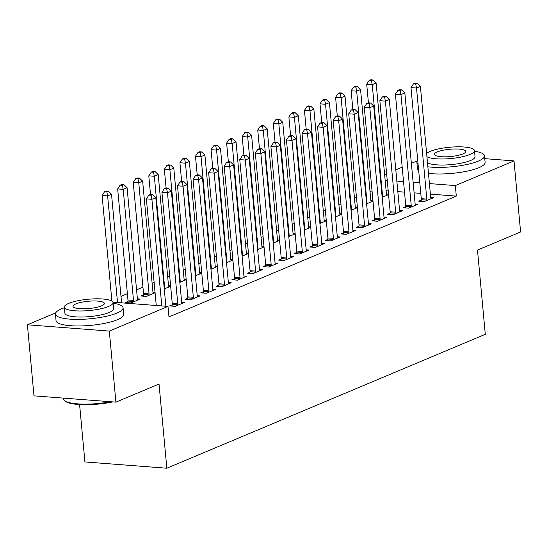 <?xml version="1.0" encoding="UTF-8"?>
<svg xmlns="http://www.w3.org/2000/svg" width="548" height="548" viewBox="0 0 548 548"><rect width="100%" height="100%" fill="white"/><g stroke="black" fill="none" stroke-linecap="round" stroke-linejoin="round"><path stroke-width="0.82" d="M372.037 190.807L370.037 191.642M356.474 197.349L354.467 198.191M340.904 203.897L338.904 204.74M325.341 210.439L323.341 211.281M309.778 216.987L307.771 217.83M294.208 223.529L292.207 224.372M278.644 230.078L276.644 230.92M263.081 236.62L261.081 237.462M247.518 243.168L245.511 244.011M231.948 249.71L229.948 250.552M216.385 256.259L214.384 257.101M200.821 262.807L198.821 263.643M185.258 269.349L183.251 270.191M169.688 275.897L167.688 276.74M154.125 282.439L152.125 283.282M142.946 287.145L136.555 289.83M127.376 293.687L120.992 296.372M111.813 300.236L110.922 300.605M384.621 174.572L386.628 173.73M395.807 169.873L402.191 167.188M411.37 163.325L417.124 160.907M79.597 404.561L84.919 461.937L166.839 468.225L485.295 334.307L477.486 250.087L520.6 231.962L514.01 160.9L455.326 185.573L429.42 183.587M166.839 468.225L159.023 384.011L115.909 402.143L33.99 395.855L27.4 324.793L55.697 312.894M371.195 201.89L371.071 201.541A2.719 1.569 -85.6 0 1 370.866 200.609L372.962 200.774M366.612 203.822L372.996 201.137M405.643 206.671L403.123 207.733L408.657 208.158L417.994 204.233L415.144 204.014M339.733 213.706L341.829 213.864M335.479 216.912L341.863 214.227M374.51 219.762L371.989 220.823L377.524 221.248L386.867 217.323L384.018 217.104A2.719 1.569 94.4 0 0 384.216 218.036L384.347 218.378M308.935 228.071L308.812 227.728A2.719 1.569 -85.6 0 1 308.606 226.79L310.702 226.954M304.352 230.002L310.737 227.317M343.384 232.852L340.863 233.914L346.398 234.339L355.734 230.413L352.885 230.194A2.719 1.569 94.4 0 0 353.09 231.126L353.213 231.475M277.809 241.161L277.678 240.819A2.719 1.569 -85.6 0 1 277.473 239.88L279.569 240.045M273.219 243.093L279.603 240.408M312.25 245.949L309.73 247.004L315.264 247.429L324.608 243.504L321.751 243.285A2.719 1.569 94.4 0 0 321.957 244.216L322.087 244.566M246.675 254.251L246.545 253.909A2.719 1.569 -85.6 0 1 246.347 252.971L248.443 253.135M242.086 256.183L248.477 253.498M281.117 259.04L278.603 260.095L284.138 260.519L293.475 256.594L290.625 256.375A2.719 1.569 94.4 0 0 290.83 257.307L290.954 257.656M215.549 267.349L215.419 266.999A2.719 1.569 -85.6 0 1 215.213 266.061L217.309 266.225M210.959 269.274L217.344 266.588M249.991 272.13L247.47 273.185L253.005 273.61L262.341 269.685L259.492 269.465A2.719 1.569 94.4 0 0 259.697 270.397L259.827 270.746M184.087 279.158L186.183 279.322M179.826 282.364L186.21 279.679M218.858 285.22L216.337 286.275L221.871 286.707L231.215 282.775L228.365 282.556A2.719 1.569 94.4 0 0 228.564 283.487L228.694 283.837M143.453 294.913L140.932 295.968L146.467 296.393L155.084 292.769M153.282 293.529L153.159 293.18A2.719 1.569 -85.6 0 1 152.954 292.248L155.05 292.413M187.731 298.311L185.21 299.372L190.745 299.797L200.082 295.865L197.232 295.646A2.719 1.569 94.4 0 0 197.438 296.578L197.561 296.927M168.257 309.25L168.955 308.956L168.229 308.901M112.929 302.174L167.996 306.407L168.969 316.929L456.306 196.102L430.399 194.115M420.789 193.376L414.11 192.862M404.506 192.129L397.821 191.615M388.217 190.875L386.121 190.718M172.161 304.852L169.647 305.914L175.182 306.339L184.518 302.414L181.669 302.195A2.719 1.569 94.4 0 0 181.874 303.126L181.998 303.469M127.883 301.455L125.369 302.517L130.904 302.941L140.24 299.016L137.39 298.797L127.088 187.724L123.197 189.361L133.5 300.427A2.719 1.569 -85.6 0 1 133.479 301.455L133.417 301.88M203.294 291.762L200.774 292.824L206.308 293.249L215.652 289.323L212.795 289.104A2.719 1.569 94.4 0 0 213.001 290.036L213.131 290.378M168.853 286.981L168.722 286.631A2.719 1.569 -85.6 0 1 168.517 285.7L170.613 285.864M164.263 288.912L170.647 286.227M234.428 278.672L231.907 279.733L237.442 280.158L246.778 276.233L243.929 276.014A2.719 1.569 94.4 0 0 244.134 276.946L244.257 277.288M199.65 272.616L201.746 272.774M195.396 275.822L201.78 273.137M265.554 265.581L263.033 266.643L268.568 267.068L277.911 263.143L275.062 262.924M231.112 260.8L230.982 260.451A2.719 1.569 -85.6 0 1 230.776 259.519L232.873 259.684M226.523 262.732L232.907 260.047M296.687 252.491L294.166 253.553L299.701 253.977L309.038 250.046L306.188 249.833A2.719 1.569 94.4 0 0 306.394 250.758L306.517 251.107M262.239 247.71L262.115 247.36A2.719 1.569 -85.6 0 1 261.91 246.429L264.006 246.593M257.656 249.641L264.04 246.956M327.814 239.401L325.293 240.462L330.828 240.887L340.171 236.955L337.321 236.736A2.719 1.569 94.4 0 0 337.52 237.668L337.65 238.017M293.372 234.619L293.242 234.27A2.719 1.569 -85.6 0 1 293.043 233.338L295.132 233.503M288.782 236.544L295.166 233.866M358.947 226.31L356.426 227.372L361.961 227.797L371.297 223.865L368.448 223.646A2.719 1.569 94.4 0 0 368.653 224.577L368.783 224.927M324.505 221.529L324.375 221.18A2.719 1.569 -85.6 0 1 324.169 220.248L326.266 220.412M319.916 223.454L326.3 220.769M390.073 213.22L387.559 214.282L393.094 214.706L402.431 210.775L399.581 210.555A2.719 1.569 94.4 0 0 399.78 211.487L399.91 211.836M355.631 208.439L355.501 208.089A2.719 1.569 -85.6 0 1 355.303 207.151L357.399 207.322M351.042 210.364L357.433 207.678M421.207 200.13L418.686 201.185L424.221 201.609L433.557 197.684L430.707 197.465A2.719 1.569 94.4 0 0 430.913 198.397L431.043 198.746M386.765 195.348L386.635 194.999A2.719 1.569 -85.6 0 1 386.429 194.061L388.525 194.225M382.175 197.273L388.559 194.588M419.816 182.847L413.137 182.333M403.527 181.6L396.848 181.087M387.237 180.347L385.141 180.189M484.768 158.653L514.01 160.9M115.909 402.143L109.312 331.081L27.4 324.793M456.306 196.102L455.326 185.573M167.996 306.407L109.312 331.081M161.797 305.928L151.906 199.308L155.796 197.67L165.873 306.243M156.262 305.503L146.371 198.883L151.906 199.308L151.097 195.266L152.652 194.615L150.44 194.444L148.885 195.102L151.097 195.266M148.885 195.102L146.371 198.883M155.796 197.67L152.652 194.615M121.594 302.845L111.518 194.273L107.627 195.91L102.092 195.485L111.895 301.119M106.819 191.869L108.374 191.218L106.161 191.047L104.606 191.697L106.819 191.869L107.627 195.91L117.519 302.53M108.374 191.218L111.518 194.273M102.092 195.485L104.606 191.697M177.696 305.277L177.758 304.852A2.719 1.569 94.4 0 0 177.778 303.825L167.476 192.766L171.366 191.129L181.669 302.188M172.004 306.099L172.223 304.428A2.719 1.569 94.4 0 0 172.243 303.4L161.941 192.341L167.476 192.766L166.661 188.724L168.222 188.067L166.003 187.896L164.448 188.553L166.661 188.724M164.448 188.553L161.941 192.341M171.366 191.129L168.222 188.067M193.266 298.735L193.321 298.311A2.719 1.569 94.4 0 0 193.341 297.283L183.039 186.217L186.93 184.58L197.232 295.646M187.567 299.551L187.786 297.886A2.719 1.569 94.4 0 0 187.806 296.858L177.504 185.793L183.039 186.217L182.231 182.176L183.786 181.525L181.573 181.354L180.011 182.005L182.231 182.176M180.011 182.005L177.504 185.793M186.93 184.58L183.786 181.525M122.382 185.327L123.944 184.669L121.725 184.498L120.17 185.156L122.382 185.327L123.197 189.361L117.662 188.937L127.965 300.003A2.719 1.569 -85.6 0 1 127.944 301.03L127.725 302.695M137.719 300.071L137.596 299.729A2.719 1.569 -85.6 0 1 137.39 298.79M123.944 184.669L127.088 187.724M117.662 188.937L120.17 185.156M152.954 292.248L142.651 181.183L138.76 182.82L133.226 182.395L143.528 293.454A2.719 1.569 -85.6 0 1 143.508 294.488L143.288 296.153M137.952 178.778L139.507 178.127L137.295 177.956L135.733 178.607L137.952 178.778L138.76 182.82L149.063 293.879A2.719 1.569 -85.6 0 1 149.042 294.913L148.988 295.338M139.507 178.127L142.651 181.183M133.226 182.395L135.733 178.607M64.404 307.757A33.969 7.884 -5.3 0 0 61.588 308.819A33.969 7.884 -5.3 0 0 55.437 314.079A33.969 7.884 -5.3 0 0 79.405 319.381A33.969 7.884 -5.3 0 0 116.936 313.066A33.969 7.884 -5.3 0 0 123.081 307.805A33.969 7.884 -5.3 0 0 113.107 303.236M55.437 314.079L56.047 320.662A33.969 7.884 -5.3 0 0 80.015 325.957A33.969 7.884 -5.3 0 0 117.546 319.648A33.969 7.884 -5.3 0 0 123.69 314.388L123.081 307.805M113.052 302.633L113.614 308.682A24.455 5.679 174.7 0 1 109.189 312.47A24.455 5.679 174.7 0 1 82.166 317.018A24.455 5.679 174.7 0 1 64.911 313.203L64.349 307.147A24.455 5.679 -5.3 0 0 81.604 310.963A24.455 5.679 -5.3 0 0 108.627 306.421A24.455 5.679 -5.3 0 0 113.052 302.633A24.455 5.679 -5.3 0 0 95.797 298.818A24.455 5.679 -5.3 0 0 68.774 303.359A24.455 5.679 -5.3 0 0 64.349 307.147M75.857 303.907A15.762 3.658 -5.3 0 0 73.007 306.346A15.762 3.658 -5.3 0 0 84.125 308.805A15.762 3.658 -5.3 0 0 101.538 305.873A15.762 3.658 -5.3 0 0 104.394 303.434A15.762 3.658 -5.3 0 0 93.27 300.975A15.762 3.658 -5.3 0 0 75.857 303.907M63.232 398.095L63.301 398.828A33.969 7.884 -5.3 0 0 64.452 400.609A33.969 7.884 -5.3 0 0 110.723 401.746M112.854 401.903A33.154 7.693 174.7 0 1 65.308 401.28L64.452 400.609M427.865 166.804A33.969 7.884 -5.3 0 0 478.356 161.085A33.969 7.884 -5.3 0 0 484.5 155.817A33.969 7.884 -5.3 0 0 474.527 151.255M428.474 173.38A33.969 7.884 -5.3 0 0 478.966 167.661A33.969 7.884 -5.3 0 0 485.117 162.4L484.5 155.817M426.926 156.68A24.455 5.679 -5.3 0 0 446.449 158.858A24.455 5.679 -5.3 0 0 470.047 154.433A24.455 5.679 -5.3 0 0 474.472 150.645L475.034 156.701A24.455 5.679 174.7 0 1 470.609 160.489A24.455 5.679 174.7 0 1 447.01 164.914A24.455 5.679 174.7 0 1 427.488 162.729M474.472 150.645A24.455 5.679 -5.3 0 0 457.217 146.83A24.455 5.679 -5.3 0 0 430.194 151.378A24.455 5.679 -5.3 0 0 426.625 153.461M437.283 151.919A15.762 3.658 -5.3 0 0 434.427 154.358A15.762 3.658 -5.3 0 0 445.545 156.817A15.762 3.658 -5.3 0 0 462.964 153.892A15.762 3.658 -5.3 0 0 465.814 151.447A15.762 3.658 -5.3 0 0 454.696 148.988A15.762 3.658 -5.3 0 0 437.283 151.919M417.706 160.084A33.969 7.884 -5.3 0 0 416.864 162.098L417.473 168.674A33.969 7.884 -5.3 0 0 418.672 170.497M416.864 162.098A33.969 7.884 -5.3 0 0 418.055 163.914M208.829 292.187L208.884 291.762A2.719 1.569 94.4 0 0 208.904 290.735L198.602 179.669L202.493 178.038L212.795 289.097M203.13 293.002L203.349 291.337A2.719 1.569 94.4 0 0 203.37 290.31L193.067 179.244L198.602 179.669L197.794 175.634L199.349 174.976L197.136 174.805L195.581 175.463L197.794 175.634M195.581 175.463L193.067 179.244M202.493 178.038L199.349 174.976M224.392 285.645L224.447 285.22A2.719 1.569 94.4 0 0 224.475 284.193L214.172 173.127L218.063 171.49L228.365 282.556M218.693 286.46L218.912 284.796A2.719 1.569 94.4 0 0 218.94 283.761L208.637 172.702L214.172 173.127L213.357 169.085L214.912 168.435L212.699 168.263L211.144 168.914L213.357 169.085M211.144 168.914L208.637 172.702M218.063 171.49L214.912 168.435M168.517 285.7L158.214 174.634L154.324 176.271L148.789 175.846L150.515 194.451M153.515 172.236L155.07 171.579L152.858 171.408L151.303 172.065L153.515 172.236L154.324 176.271L164.626 287.337A2.719 1.569 -85.6 0 1 164.606 288.364L164.551 288.789M155.07 171.579L158.214 174.634M148.789 175.846L151.303 172.065M184.416 280.439L184.286 280.09A2.719 1.569 -85.6 0 1 184.087 279.151L173.785 168.092L169.887 169.729L164.352 169.305L166.078 187.902M169.079 165.688L170.633 165.03L168.421 164.866L166.866 165.517L169.079 165.688L169.887 169.729L180.196 280.788A2.719 1.569 -85.6 0 1 180.169 281.823L180.114 282.247M170.633 165.03L173.785 168.092M164.352 169.305L166.866 165.517M239.962 279.096L240.017 278.672A2.719 1.569 94.4 0 0 240.038 277.644L229.735 166.578L233.626 164.948L243.929 276.007M234.263 279.912L234.482 278.247A2.719 1.569 94.4 0 0 234.503 277.22L224.201 166.154L229.735 166.578L228.92 162.544L230.482 161.886L228.263 161.715L226.708 162.372L228.92 162.544M226.708 162.372L224.201 166.154M233.626 164.948L230.482 161.886M199.979 273.89L199.856 273.541A2.719 1.569 -85.6 0 1 199.65 272.609L189.348 161.544L185.457 163.181L179.922 162.756L181.648 181.361M184.642 159.139L186.204 158.488L183.984 158.317L182.429 158.975L184.642 159.139L185.457 163.181L195.759 274.247A2.719 1.569 -85.6 0 1 195.739 275.274L195.684 275.699M186.204 158.488L189.348 161.544M179.922 162.756L182.429 158.975M255.526 272.555L255.58 272.13A2.719 1.569 94.4 0 0 255.601 271.096L245.299 160.037L249.189 158.399L259.492 269.465M249.826 273.37L250.046 271.705A2.719 1.569 94.4 0 0 250.066 270.671L239.764 159.612L245.299 160.037L244.49 155.995L246.045 155.344L243.833 155.173L242.278 155.824L244.49 155.995M242.278 155.824L239.764 159.612M249.189 158.399L246.045 155.344M215.213 266.061L204.911 155.002L201.02 156.639L195.485 156.214L197.212 174.812M200.212 152.597L201.767 151.94L199.554 151.775L197.999 152.426L200.212 152.597L201.02 156.639L211.323 267.698A2.719 1.569 -85.6 0 1 211.302 268.732L211.247 269.157M201.767 151.94L204.911 155.002M195.485 156.214L197.999 152.426M271.089 266.006L271.144 265.581A2.719 1.569 94.4 0 0 271.164 264.554L260.862 153.488L264.752 151.851L275.055 262.917A2.719 1.569 94.4 0 0 275.26 263.855L275.391 264.198M265.39 266.821L265.609 265.157A2.719 1.569 94.4 0 0 265.629 264.129L255.327 153.063L260.862 153.488L260.053 149.453L261.608 148.796L259.396 148.624L257.841 149.282L260.053 149.453M257.841 149.282L255.327 153.063M264.752 151.851L261.608 148.796M286.652 259.464L286.714 259.04A2.719 1.569 94.4 0 0 286.734 258.005L276.432 146.946L280.323 145.309L290.625 256.368M280.953 260.279L281.179 258.615A2.719 1.569 94.4 0 0 281.199 257.581L270.897 146.522L276.432 146.946L275.617 142.905L277.178 142.247L274.959 142.083L273.404 142.733L275.617 142.905M273.404 142.733L270.897 146.522M280.323 145.309L277.178 142.247M302.222 252.916L302.277 252.491A2.719 1.569 94.4 0 0 302.297 251.464L291.995 140.398L295.886 138.76L306.188 249.826M296.523 253.731L296.742 252.066A2.719 1.569 94.4 0 0 296.763 251.039L286.46 139.973L291.995 140.398L291.187 136.356L292.742 135.705L290.529 135.534L288.967 136.192L291.187 136.356M288.967 136.192L286.46 139.973M295.886 138.76L292.742 135.705M317.785 246.374L317.84 245.949A2.719 1.569 94.4 0 0 317.861 244.915L307.558 133.856L311.449 132.219L321.751 243.278M312.086 247.189L312.305 245.525A2.719 1.569 94.4 0 0 312.326 244.49L302.023 133.431L307.558 133.856L306.75 129.814L308.305 129.157L306.092 128.992L304.537 129.643L306.75 129.814M304.537 129.643L302.023 133.431M311.449 132.219L308.305 129.157M333.348 239.825L333.403 239.401A2.719 1.569 94.4 0 0 333.431 238.373L323.121 127.307L327.019 125.67L337.321 236.736M327.649 240.641L327.868 238.976A2.719 1.569 94.4 0 0 327.896 237.948L317.587 126.883L323.121 127.307L322.313 123.266L323.868 122.615L321.655 122.444L320.101 123.101L322.313 123.266M320.101 123.101L317.587 126.883M327.019 125.67L323.868 122.615M348.918 233.284L348.973 232.859A2.719 1.569 94.4 0 0 348.994 231.825L338.691 120.766L342.582 119.128L352.885 230.187M343.219 234.099L343.438 232.427A2.719 1.569 94.4 0 0 343.459 231.4L333.157 120.341L338.691 120.766L337.876 116.724L339.438 116.066L337.219 115.895L335.664 116.553L337.876 116.724M335.664 116.553L333.157 120.341M342.582 119.128L339.438 116.066M364.482 226.735L364.536 226.31A2.719 1.569 94.4 0 0 364.557 225.283L354.255 114.217L358.145 112.58L368.448 223.646M358.782 227.55L359.002 225.886A2.719 1.569 94.4 0 0 359.022 224.858L348.72 113.792L354.255 114.217L353.446 110.175L355.001 109.525L352.789 109.353L351.227 110.011L353.446 110.175M351.227 110.011L348.72 113.792M358.145 112.58L355.001 109.525M380.045 220.186L380.1 219.762A2.719 1.569 94.4 0 0 380.12 218.734L369.818 107.675L373.709 106.038L384.011 217.097M374.346 221.002L374.565 219.337A2.719 1.569 94.4 0 0 374.585 218.31L364.283 107.244L369.818 107.675L369.01 103.634L370.564 102.976L368.352 102.805L366.797 103.462L369.01 103.634M366.797 103.462L364.283 107.244M373.709 106.038L370.564 102.976M395.608 213.645L395.67 213.22A2.719 1.569 94.4 0 0 395.69 212.192L385.388 101.127L389.279 99.489L399.581 210.555M389.909 214.46L390.135 212.795A2.719 1.569 94.4 0 0 390.155 211.768L379.853 100.702L385.388 101.127L384.573 97.085L386.128 96.434L383.915 96.263L382.36 96.914L384.573 97.085M382.36 96.914L379.853 100.702M389.279 99.489L386.128 96.434M230.776 259.519L220.474 148.453L216.583 150.09L211.049 149.666L212.775 168.27M215.775 146.049L217.33 145.398L215.117 145.227L213.562 145.884L215.775 146.049L216.583 150.09L226.886 261.156A2.719 1.569 -85.6 0 1 226.865 262.184L226.81 262.608M217.33 145.398L220.474 148.453M211.049 149.666L213.562 145.884M246.347 252.971L236.044 141.911L232.153 143.549L226.619 143.124L228.345 161.722M231.338 139.507L232.9 138.85L230.681 138.678L229.126 139.336L231.338 139.507L232.153 143.549L242.456 254.608A2.719 1.569 -85.6 0 1 242.435 255.635L242.374 256.06M232.9 138.85L236.044 141.911M226.619 143.124L229.126 139.336M261.91 246.429L251.607 135.363L247.717 137L242.182 136.575L243.908 155.18M246.908 132.959L248.463 132.308L246.251 132.137L244.689 132.787L246.908 132.959L247.717 137L258.019 248.066A2.719 1.569 -85.6 0 1 257.998 249.093L257.944 249.518M248.463 132.308L251.607 135.363M242.182 136.575L244.689 132.787M277.473 239.88L267.171 128.821L263.28 130.451L257.745 130.027L259.471 148.631M262.471 126.417L264.026 125.759L261.814 125.588L260.259 126.246L262.471 126.417L263.28 130.451L273.582 241.517A2.719 1.569 -85.6 0 1 273.562 242.545L273.507 242.97M264.026 125.759L267.171 128.821M257.745 130.027L260.259 126.246M293.043 233.338L282.741 122.273L278.843 123.91L273.308 123.485L275.034 142.09M278.035 119.868L279.59 119.217L277.377 119.046L275.822 119.697L278.035 119.868L278.843 123.91L289.152 234.976A2.719 1.569 -85.6 0 1 289.125 236.003L289.07 236.428M279.59 119.217L282.741 122.273M273.308 123.485L275.822 119.697M308.606 226.79L298.304 115.731L294.413 117.361L288.878 116.936L290.604 135.541M293.598 113.326L295.16 112.669L292.94 112.498L291.385 113.155L293.598 113.326L294.413 117.361L304.715 228.427A2.719 1.569 -85.6 0 1 304.695 229.454L304.633 229.879M295.16 112.669L298.304 115.731M288.878 116.936L291.385 113.155M324.169 220.248L313.867 109.182L309.976 110.819L304.441 110.395L306.168 128.992M309.168 106.778L310.723 106.127L308.51 105.956L306.949 106.607L309.168 106.778L309.976 110.819L320.279 221.878A2.719 1.569 -85.6 0 1 320.258 222.913L320.203 223.337M310.723 106.127L313.867 109.182M304.441 110.395L306.949 106.607M340.068 214.98L339.938 214.638A2.719 1.569 -85.6 0 1 339.733 213.699L329.43 102.634L325.539 104.271L320.005 103.846L321.731 122.451M324.731 100.236L326.286 99.578L324.074 99.407L322.519 100.065L324.731 100.236L325.539 104.271L335.842 215.337A2.719 1.569 -85.6 0 1 335.821 216.364L335.766 216.789M326.286 99.578L329.43 102.634M320.005 103.846L322.519 100.065M355.303 207.151L345 96.092L341.109 97.729L335.575 97.304L337.294 115.902M340.294 93.687L341.849 93.03L339.637 92.865L338.082 93.516L340.294 93.687L341.109 97.729L351.412 208.788A2.719 1.569 -85.6 0 1 351.391 209.822L351.33 210.247M341.849 93.03L345 96.092M335.575 97.304L338.082 93.516M411.178 207.096L411.233 206.671A2.719 1.569 94.4 0 0 411.253 205.644L400.951 94.578L404.842 92.948L415.144 204.007A2.719 1.569 94.4 0 0 415.35 204.945L415.473 205.288M405.479 207.911L405.698 206.247A2.719 1.569 94.4 0 0 405.719 205.219L395.416 94.153L400.951 94.578L400.143 90.543L401.698 89.886L399.485 89.714L397.923 90.372L400.143 90.543M397.923 90.372L395.416 94.153M404.842 92.948L401.698 89.886M370.866 200.609L360.563 89.543L356.673 91.18L351.138 90.756L352.864 109.36M355.864 87.139L357.419 86.488L355.207 86.317L353.645 86.974L355.864 87.139L356.673 91.18L366.975 202.246A2.719 1.569 -85.6 0 1 366.955 203.274L366.9 203.698M357.419 86.488L360.563 89.543M351.138 90.756L353.645 86.974M426.741 200.554L426.796 200.13A2.719 1.569 94.4 0 0 426.817 199.095L416.514 88.036L420.405 86.399L430.707 197.465M421.042 201.369L421.261 199.705A2.719 1.569 94.4 0 0 421.282 198.671L410.979 87.612L416.514 88.036L415.706 83.995L417.261 83.344L415.048 83.173L413.493 83.823L415.706 83.995M413.493 83.823L410.979 87.612M420.405 86.399L417.261 83.344M386.429 194.061L376.127 83.001L372.236 84.639L366.701 84.214L368.427 102.812M371.428 80.597L372.983 79.94L370.77 79.775L369.215 80.426L371.428 80.597L372.236 84.639L382.538 195.698A2.719 1.569 -85.6 0 1 382.518 196.732L382.463 197.157M372.983 79.94L376.127 83.001M366.701 84.214L369.215 80.426M177.758 304.852L172.223 304.428M177.778 303.825L172.243 303.4M193.321 298.311L187.786 297.886M193.341 297.283L187.806 296.858M127.965 300.003L133.5 300.427M127.944 301.03L133.479 301.455M143.528 293.454L149.063 293.879M143.508 294.488L149.042 294.913M208.884 291.762L203.349 291.337M208.904 290.735L203.37 290.31M224.447 285.22L218.912 284.796M224.475 284.193L218.94 283.761M164.112 287.296L164.626 287.337M164.208 288.337L164.606 288.364M179.676 280.754L180.196 280.788M179.778 281.788L180.169 281.823M240.017 278.672L234.482 278.247M240.038 277.644L234.503 277.22M195.246 274.206L195.759 274.247M195.341 275.247L195.739 275.274M255.58 272.13L250.046 271.705M255.601 271.096L250.066 270.671M210.809 267.657L211.323 267.698M210.905 268.698L211.302 268.732M271.144 265.581L265.609 265.157M271.164 264.554L265.629 264.129M286.714 259.04L281.179 258.615M286.734 258.005L281.199 257.581M302.277 252.491L296.742 252.066M302.297 251.464L296.763 251.039M317.84 245.949L312.305 245.525M317.861 244.915L312.326 244.49M333.403 239.401L327.868 238.976M333.431 238.373L327.896 237.948M348.973 232.859L343.438 232.427M348.994 231.825L343.459 231.4M364.536 226.31L359.002 225.886M364.557 225.283L359.022 224.858M380.1 219.762L374.565 219.337M380.12 218.734L374.585 218.31M395.67 213.22L390.135 212.795M395.69 212.192L390.155 211.768M226.372 261.115L226.886 261.156M226.468 262.156L226.865 262.184M241.942 254.567L242.456 254.608M242.038 255.608L242.435 255.635M257.505 248.025L258.019 248.066M257.601 249.059L257.998 249.093M273.068 241.476L273.582 241.517M273.164 242.517L273.562 242.545M288.632 234.934L289.152 234.976M288.734 235.969L289.125 236.003M304.202 228.386L304.715 228.427M304.298 229.427L304.695 229.454M319.765 221.844L320.279 221.878M319.861 222.878L320.258 222.913M335.328 215.296L335.842 215.337M335.424 216.337L335.821 216.364M350.898 208.754L351.412 208.788M350.994 209.788L351.391 209.822M411.233 206.671L405.698 206.247M411.253 205.644L405.719 205.219M366.461 202.205L366.975 202.246M366.557 203.246L366.955 203.274M426.796 200.13L421.261 199.705M426.817 199.095L421.282 198.671M382.025 195.657L382.538 195.698M382.12 196.698L382.518 196.732"/></g></svg>
